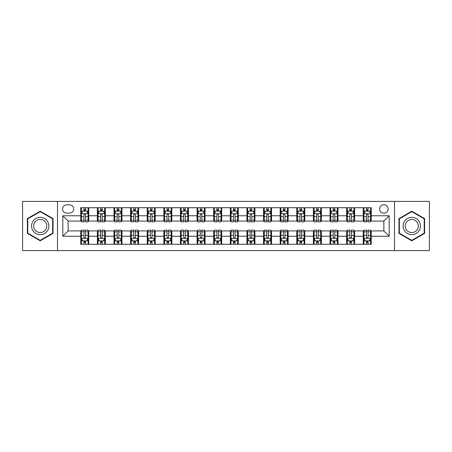 <?xml version="1.0" encoding="UTF-8"?>
<svg xmlns="http://www.w3.org/2000/svg" width="452" height="452" viewBox="0 0 452 452"><rect width="100%" height="100%" fill="white"/><g stroke="black" fill="none" stroke-linecap="round" stroke-linejoin="round"><path stroke-width="0.68" d="M383.867 204.728A4.254 4.254 0 0 0 379.612 208.982A4.254 4.254 0 0 0 383.867 213.237A4.254 4.254 0 0 0 388.121 208.982A4.254 4.254 0 0 0 383.867 204.728M394.506 250.594L429.4 250.594L429.4 201.406L394.506 201.406L394.506 250.594L57.494 250.594L57.494 201.406L22.6 201.406L22.6 250.594L57.494 250.594M66.67 213.107L69.597 213.107A4.119 4.119 0 0 0 73.716 208.982A4.119 4.119 0 0 0 69.597 204.863L66.67 204.863A4.119 4.119 0 0 0 62.551 208.982A4.119 4.119 0 0 0 66.67 213.107M394.506 201.406L57.494 201.406M80.761 236.238L62.817 236.238L62.817 215.762L80.761 215.762L80.761 221.079L68.133 221.079L68.133 230.921L80.761 230.921L80.761 244.278L371.239 244.278L371.239 230.921L383.867 230.921L383.867 221.079L371.239 221.079L371.239 215.762L389.183 215.762L389.183 236.238L371.239 236.238M371.239 215.762L371.239 207.722L80.761 207.722L80.761 215.762M363.261 207.722L363.261 221.079L363.928 221.079M366.453 221.079L368.047 221.079M370.572 221.079L371.239 221.079M363.261 221.079L353.956 221.079M346.644 207.722L346.644 221.079L347.311 221.079M349.837 221.079L351.43 221.079M346.644 221.079L337.339 221.079M330.028 207.722L330.028 221.079L330.689 221.079M333.214 221.079L334.813 221.079M330.028 221.079L320.722 221.079M313.411 207.722L313.411 221.079L314.072 221.079M316.598 221.079L318.197 221.079M313.411 221.079L304.106 221.079M296.789 207.722L296.789 221.079L297.456 221.079M299.981 221.079L301.574 221.079M296.789 221.079L287.483 221.079M280.172 207.722L280.172 221.079L280.839 221.079M283.364 221.079L284.958 221.079M280.172 221.079L270.867 221.079M263.556 207.722L263.556 221.079L264.222 221.079M266.748 221.079L268.341 221.079M263.556 221.079L254.25 221.079M246.939 207.722L246.939 221.079L247.606 221.079M250.131 221.079L251.724 221.079M246.939 221.079L237.633 221.079M230.322 207.722L230.322 221.079L230.983 221.079M233.509 221.079L235.108 221.079M230.322 221.079L221.017 221.079M213.706 207.722L213.706 221.079L214.367 221.079M216.892 221.079L218.491 221.079M213.706 221.079L204.394 221.079M197.083 207.722L197.083 221.079L197.75 221.079M200.276 221.079L201.869 221.079M197.083 221.079L187.778 221.079M180.467 207.722L180.467 221.079L181.133 221.079M183.659 221.079L185.252 221.079M180.467 221.079L171.161 221.079M163.85 207.722L163.85 221.079L164.517 221.079M167.042 221.079L168.636 221.079M163.85 221.079L154.544 221.079M147.233 207.722L147.233 221.079L147.894 221.079M150.426 221.079L152.019 221.079M147.233 221.079L137.928 221.079M130.617 207.722L130.617 221.079L131.278 221.079M133.803 221.079L135.402 221.079M130.617 221.079L121.311 221.079M113.994 207.722L113.994 221.079L114.661 221.079M117.187 221.079L118.786 221.079M113.994 221.079L104.689 221.079M97.378 207.722L97.378 221.079L98.044 221.079M100.57 221.079L102.163 221.079M97.378 221.079L88.072 221.079M80.761 221.079L81.428 221.079M83.953 221.079L85.547 221.079M80.761 230.921L81.428 230.921M83.953 230.921L85.547 230.921M88.072 230.921L88.739 230.921L88.739 244.278M98.044 230.921L88.739 230.921M100.57 230.921L102.163 230.921M104.689 230.921L105.356 230.921L105.356 244.278M114.661 230.921L105.356 230.921M117.187 230.921L118.786 230.921M121.311 230.921L121.972 230.921L121.972 244.278M131.278 230.921L121.972 230.921M133.803 230.921L135.402 230.921M137.928 230.921L138.589 230.921L138.589 244.278M147.894 230.921L138.589 230.921M150.426 230.921L152.019 230.921M154.544 230.921L155.211 230.921L155.211 244.278M164.517 230.921L155.211 230.921M167.042 230.921L168.636 230.921M171.161 230.921L171.828 230.921L171.828 244.278M181.133 230.921L171.828 230.921M183.659 230.921L185.252 230.921M187.778 230.921L188.444 230.921L188.444 244.278M197.75 230.921L188.444 230.921M200.276 230.921L201.869 230.921M204.394 230.921L205.061 230.921L205.061 244.278M214.367 230.921L205.061 230.921M216.892 230.921L218.491 230.921M221.017 230.921L221.678 230.921L221.678 244.278M230.983 230.921L221.678 230.921M233.509 230.921L235.108 230.921M237.633 230.921L238.294 230.921L238.294 244.278M247.606 230.921L238.294 230.921M250.131 230.921L251.724 230.921M254.25 230.921L254.917 230.921L254.917 244.278M264.222 230.921L254.917 230.921M266.748 230.921L268.341 230.921M270.867 230.921L271.533 230.921L271.533 244.278M280.839 230.921L271.533 230.921M283.364 230.921L284.958 230.921M287.483 230.921L288.15 230.921L288.15 244.278M297.456 230.921L288.15 230.921M299.981 230.921L301.574 230.921M304.106 230.921L304.767 230.921L304.767 244.278M314.072 230.921L304.767 230.921M316.598 230.921L318.197 230.921M320.722 230.921L321.383 230.921L321.383 244.278M330.689 230.921L321.383 230.921M333.214 230.921L334.813 230.921M337.339 230.921L338.006 230.921L338.006 244.278M347.311 230.921L338.006 230.921M349.837 230.921L351.43 230.921M353.956 230.921L354.622 230.921L354.622 244.278M363.928 230.921L354.622 230.921M366.453 230.921L368.047 230.921M370.572 230.921L371.239 230.921M88.739 207.722L88.739 221.079M80.761 211.044L81.428 211.044M83.953 211.044L85.547 211.044M88.072 211.044L88.739 211.044M80.761 240.956L81.428 240.956M83.953 240.956L85.547 240.956M88.072 240.956L88.739 240.956M97.378 230.921L97.378 244.278M105.356 207.722L105.356 221.079M97.378 211.044L98.044 211.044M100.57 211.044L102.163 211.044M104.689 211.044L105.356 211.044M97.378 240.956L98.044 240.956M100.57 240.956L102.163 240.956M104.689 240.956L105.356 240.956M113.994 230.921L113.994 244.278M113.994 240.956L114.661 240.956M117.187 240.956L118.786 240.956M121.311 240.956L121.972 240.956M121.972 207.722L121.972 221.079M113.994 211.044L114.661 211.044M117.187 211.044L118.786 211.044M121.311 211.044L121.972 211.044M130.617 230.921L130.617 244.278M130.617 240.956L131.278 240.956M133.803 240.956L135.402 240.956M137.928 240.956L138.589 240.956M138.589 207.722L138.589 221.079M130.617 211.044L131.278 211.044M133.803 211.044L135.402 211.044M137.928 211.044L138.589 211.044M147.233 230.921L147.233 244.278M147.233 240.956L147.894 240.956M150.426 240.956L152.019 240.956M154.544 240.956L155.211 240.956M155.211 207.722L155.211 221.079M147.233 211.044L147.894 211.044M150.426 211.044L152.019 211.044M154.544 211.044L155.211 211.044M163.85 230.921L163.85 244.278M163.85 240.956L164.517 240.956M167.042 240.956L168.636 240.956M171.161 240.956L171.828 240.956M171.828 207.722L171.828 221.079M163.85 211.044L164.517 211.044M167.042 211.044L168.636 211.044M171.161 211.044L171.828 211.044M180.467 230.921L180.467 244.278M180.467 240.956L181.133 240.956M183.659 240.956L185.252 240.956M187.778 240.956L188.444 240.956M188.444 207.722L188.444 221.079M180.467 211.044L181.133 211.044M183.659 211.044L185.252 211.044M187.778 211.044L188.444 211.044M197.083 230.921L197.083 244.278M197.083 240.956L197.75 240.956M200.276 240.956L201.869 240.956M204.394 240.956L205.061 240.956M205.061 207.722L205.061 221.079M197.083 211.044L197.75 211.044M200.276 211.044L201.869 211.044M204.394 211.044L205.061 211.044M213.706 230.921L213.706 244.278M213.706 240.956L214.367 240.956M216.892 240.956L218.491 240.956M221.017 240.956L221.678 240.956M221.678 207.722L221.678 221.079M213.706 211.044L214.367 211.044M216.892 211.044L218.491 211.044M221.017 211.044L221.678 211.044M230.322 230.921L230.322 244.278M230.322 240.956L230.983 240.956M233.509 240.956L235.108 240.956M237.633 240.956L238.294 240.956M238.294 207.722L238.294 221.079M230.322 211.044L230.983 211.044M233.509 211.044L235.108 211.044M237.633 211.044L238.294 211.044M246.939 230.921L246.939 244.278M246.939 240.956L247.606 240.956M250.131 240.956L251.724 240.956M254.25 240.956L254.917 240.956M254.917 207.722L254.917 221.079M246.939 211.044L247.606 211.044M250.131 211.044L251.724 211.044M254.25 211.044L254.917 211.044M263.556 230.921L263.556 244.278M263.556 240.956L264.222 240.956M266.748 240.956L268.341 240.956M270.867 240.956L271.533 240.956M271.533 207.722L271.533 221.079M263.556 211.044L264.222 211.044M266.748 211.044L268.341 211.044M270.867 211.044L271.533 211.044M280.172 230.921L280.172 244.278M280.172 240.956L280.839 240.956M283.364 240.956L284.958 240.956M287.483 240.956L288.15 240.956M288.15 207.722L288.15 221.079M280.172 211.044L280.839 211.044M283.364 211.044L284.958 211.044M287.483 211.044L288.15 211.044M296.789 230.921L296.789 244.278M296.789 240.956L297.456 240.956M299.981 240.956L301.574 240.956M304.106 240.956L304.767 240.956M304.767 207.722L304.767 221.079M296.789 211.044L297.456 211.044M299.981 211.044L301.574 211.044M304.106 211.044L304.767 211.044M313.411 230.921L313.411 244.278M313.411 240.956L314.072 240.956M316.598 240.956L318.197 240.956M320.722 240.956L321.383 240.956M321.383 207.722L321.383 221.079M313.411 211.044L314.072 211.044M316.598 211.044L318.197 211.044M320.722 211.044L321.383 211.044M330.028 230.921L330.028 244.278M330.028 240.956L330.689 240.956M333.214 240.956L334.813 240.956M337.339 240.956L338.006 240.956M338.006 207.722L338.006 221.079M330.028 211.044L330.689 211.044M333.214 211.044L334.813 211.044M337.339 211.044L338.006 211.044M346.644 230.921L346.644 244.278M346.644 240.956L347.311 240.956M349.837 240.956L351.43 240.956M353.956 240.956L354.622 240.956M354.622 207.722L354.622 221.079M346.644 211.044L347.311 211.044M349.837 211.044L351.43 211.044M353.956 211.044L354.622 211.044M363.261 230.921L363.261 244.278M363.261 240.956L363.928 240.956M366.453 240.956L368.047 240.956M370.572 240.956L371.239 240.956M363.261 211.044L363.928 211.044M366.453 211.044L368.047 211.044M370.572 211.044L371.239 211.044M68.133 221.079L62.817 215.762M68.133 230.921L62.817 236.238M389.183 215.762L383.867 221.079M389.183 236.238L383.867 230.921M40.217 240.814L53.042 233.407L53.042 218.593L40.217 211.186L27.386 218.593L27.386 233.407L40.217 240.814M424.614 218.593L411.783 211.186L398.958 218.593L398.958 233.407L411.783 240.814L424.614 233.407L424.614 218.593M85.547 209.451L83.953 209.451M88.072 220.214L85.547 220.214L85.547 221.881L88.072 221.881L88.072 213.768L86.744 211.112L82.756 211.112L81.428 213.768L81.428 221.881L83.953 221.881L83.953 220.214L81.428 220.214M81.428 213.768L81.428 207.722M88.072 213.768L88.072 207.722M83.953 211.112L83.953 207.722M85.547 207.722L85.547 211.112M85.547 220.214L85.547 214.768C85.016 213.739 84.484 213.739 83.953 214.768L83.953 220.214M83.953 242.549L85.547 242.549M81.428 231.786L83.953 231.786L83.953 230.119L81.428 230.119L81.428 238.232L82.756 240.888L86.744 240.888L88.072 238.232L88.072 230.119L85.547 230.119L85.547 231.786L88.072 231.786M88.072 238.232L88.072 244.278M81.428 238.232L81.428 244.278M85.547 240.888L85.547 244.278M83.953 244.278L83.953 240.888M83.953 231.786L83.953 237.232C84.484 238.26 85.016 238.26 85.547 237.232L85.547 231.786M102.163 209.451L100.57 209.451M104.689 220.214L102.163 220.214L102.163 221.881L104.689 221.881L104.689 213.768L103.361 211.112L99.372 211.112L98.044 213.768L98.044 221.881L100.57 221.881L100.57 220.214L98.044 220.214M98.044 213.768L98.044 207.722M104.689 213.768L104.689 207.722M100.57 211.112L100.57 207.722M102.163 207.722L102.163 211.112M102.163 220.214L102.163 214.768C101.632 213.739 101.101 213.739 100.57 214.768L100.57 220.214M118.786 209.451L117.187 209.451M121.311 220.214L118.786 220.214L118.786 221.881L121.311 221.881L121.311 213.768L119.978 211.112L115.989 211.112L114.661 213.768L114.661 221.881L117.187 221.881L117.187 220.214L114.661 220.214M114.661 213.768L114.661 207.722M121.311 213.768L121.311 207.722M117.187 211.112L117.187 207.722M118.786 207.722L118.786 211.112M118.786 220.214L118.786 214.768C118.254 213.739 117.718 213.739 117.187 214.768L117.187 220.214M135.402 209.451L133.803 209.451M137.928 220.214L135.402 220.214L135.402 221.881L137.928 221.881L137.928 213.768L136.594 211.112L132.611 211.112L131.278 213.768L131.278 221.881L133.803 221.881L133.803 220.214L131.278 220.214M131.278 213.768L131.278 207.722M137.928 213.768L137.928 207.722M133.803 211.112L133.803 207.722M135.402 207.722L135.402 211.112M135.402 220.214L135.402 214.768C134.871 213.739 134.34 213.739 133.803 214.768L133.803 220.214M100.57 242.549L102.163 242.549M98.044 231.786L100.57 231.786L100.57 230.119L98.044 230.119L98.044 238.232L99.372 240.888L103.361 240.888L104.689 238.232L104.689 230.119L102.163 230.119L102.163 231.786L104.689 231.786M104.689 238.232L104.689 244.278M98.044 238.232L98.044 244.278M102.163 240.888L102.163 244.278M100.57 244.278L100.57 240.888M100.57 231.786L100.57 237.232C101.101 238.26 101.632 238.26 102.163 237.232L102.163 231.786M117.187 242.549L118.786 242.549M114.661 231.786L117.187 231.786L117.187 230.119L114.661 230.119L114.661 238.232L115.989 240.888L119.978 240.888L121.311 238.232L121.311 230.119L118.786 230.119L118.786 231.786L121.311 231.786M121.311 238.232L121.311 244.278M114.661 238.232L114.661 244.278M118.786 240.888L118.786 244.278M117.187 244.278L117.187 240.888M117.187 231.786L117.187 237.232C117.718 238.26 118.249 238.26 118.786 237.232L118.786 231.786M133.803 242.549L135.402 242.549M131.278 231.786L133.803 231.786L133.803 230.119L131.278 230.119L131.278 238.232L132.611 240.888L136.594 240.888L137.928 238.232L137.928 230.119L135.402 230.119L135.402 231.786L137.928 231.786M137.928 238.232L137.928 244.278M131.278 238.232L131.278 244.278M135.402 240.888L135.402 244.278M133.803 244.278L133.803 240.888M133.803 231.786L133.803 237.232C134.334 238.26 134.865 238.26 135.402 237.232L135.402 231.786M152.019 209.451L150.426 209.451M154.544 220.214L152.019 220.214L152.019 221.881L154.544 221.881L154.544 213.768L153.217 211.112L149.228 211.112L147.894 213.768L147.894 221.881L150.426 221.881L150.426 220.214L147.894 220.214M147.894 213.768L147.894 207.722M154.544 213.768L154.544 207.722M150.426 211.112L150.426 207.722M152.019 207.722L152.019 211.112M152.019 220.214L152.019 214.768C151.488 213.739 150.957 213.739 150.426 214.768L150.426 220.214M150.426 242.549L152.019 242.549M147.894 231.786L150.426 231.786L150.426 230.119L147.894 230.119L147.894 238.232L149.228 240.888L153.217 240.888L154.544 238.232L154.544 230.119L152.019 230.119L152.019 231.786L154.544 231.786M154.544 238.232L154.544 244.278M147.894 238.232L147.894 244.278M152.019 240.888L152.019 244.278M150.426 244.278L150.426 240.888M150.426 231.786L150.426 237.232C150.957 238.26 151.488 238.26 152.019 237.232L152.019 231.786M47.697 221.678A8.639 8.639 0 0 0 35.894 218.514A8.639 8.639 0 0 0 32.73 230.322A8.639 8.639 0 0 0 44.533 233.486A8.639 8.639 0 0 0 47.697 221.678M45.878 222.729A6.543 6.543 0 0 0 36.945 220.333A6.543 6.543 0 0 0 34.55 229.271A6.543 6.543 0 0 0 43.488 231.667A6.543 6.543 0 0 0 45.878 222.729M40.217 240.351L27.787 233.175L27.787 218.824L40.217 211.649L52.647 218.824L52.647 233.175L40.217 240.351M411.783 234.639A8.639 8.639 0 0 0 420.428 226A8.639 8.639 0 0 0 411.783 217.361A8.639 8.639 0 0 0 403.144 226A8.639 8.639 0 0 0 411.783 234.639M411.783 232.543A6.543 6.543 0 0 0 418.326 226A6.543 6.543 0 0 0 411.783 219.457A6.543 6.543 0 0 0 405.241 226A6.543 6.543 0 0 0 411.783 232.543M399.353 218.824L411.783 211.649L424.213 218.824L424.213 233.175L411.783 240.351L399.353 233.175L399.353 218.824M168.636 209.451L167.042 209.451M171.161 220.214L168.636 220.214L168.636 221.881L171.161 221.881L171.161 213.768L169.833 211.112L165.844 211.112L164.517 213.768L164.517 221.881L167.042 221.881L167.042 220.214L164.517 220.214M164.517 213.768L164.517 207.722M171.161 213.768L171.161 207.722M167.042 211.112L167.042 207.722M168.636 207.722L168.636 211.112M168.636 220.214L168.636 214.768C168.104 213.739 167.573 213.739 167.042 214.768L167.042 220.214M185.252 209.451L183.659 209.451M187.778 220.214L185.252 220.214L185.252 221.881L187.778 221.881L187.778 213.768L186.45 211.112L182.461 211.112L181.133 213.768L181.133 221.881L183.659 221.881L183.659 220.214L181.133 220.214M181.133 213.768L181.133 207.722M187.778 213.768L187.778 207.722M183.659 211.112L183.659 207.722M185.252 207.722L185.252 211.112M185.252 220.214L185.252 214.768C184.721 213.739 184.19 213.739 183.659 214.768L183.659 220.214M201.869 209.451L200.276 209.451M204.394 220.214L201.869 220.214L201.869 221.881L204.394 221.881L204.394 213.768L203.067 211.112L199.078 211.112L197.75 213.768L197.75 221.881L200.276 221.881L200.276 220.214L197.75 220.214M197.75 213.768L197.75 207.722M204.394 213.768L204.394 207.722M200.276 211.112L200.276 207.722M201.869 207.722L201.869 211.112M201.869 220.214L201.869 214.768C201.338 213.739 200.807 213.739 200.276 214.768L200.276 220.214M218.491 209.451L216.892 209.451M221.017 220.214L218.491 220.214L218.491 221.881L221.017 221.881L221.017 213.768L219.683 211.112L215.694 211.112L214.367 213.768L214.367 221.881L216.892 221.881L216.892 220.214L214.367 220.214M214.367 213.768L214.367 207.722M221.017 213.768L221.017 207.722M216.892 211.112L216.892 207.722M218.491 207.722L218.491 211.112M218.491 220.214L218.491 214.768C217.96 213.739 217.423 213.739 216.892 214.768L216.892 220.214M235.108 209.451L233.509 209.451M237.633 220.214L235.108 220.214L235.108 221.881L237.633 221.881L237.633 213.768L236.306 211.112L232.317 211.112L230.983 213.768L230.983 221.881L233.509 221.881L233.509 220.214L230.983 220.214M230.983 213.768L230.983 207.722M237.633 213.768L237.633 207.722M233.509 211.112L233.509 207.722M235.108 207.722L235.108 211.112M235.108 220.214L235.108 214.768C234.577 213.739 234.046 213.739 233.509 214.768L233.509 220.214M167.042 242.549L168.636 242.549M164.517 231.786L167.042 231.786L167.042 230.119L164.517 230.119L164.517 238.232L165.844 240.888L169.833 240.888L171.161 238.232L171.161 230.119L168.636 230.119L168.636 231.786L171.161 231.786M171.161 238.232L171.161 244.278M164.517 238.232L164.517 244.278M168.636 240.888L168.636 244.278M167.042 244.278L167.042 240.888M167.042 231.786L167.042 237.232C167.573 238.26 168.104 238.26 168.636 237.232L168.636 231.786M183.659 242.549L185.252 242.549M181.133 231.786L183.659 231.786L183.659 230.119L181.133 230.119L181.133 238.232L182.461 240.888L186.45 240.888L187.778 238.232L187.778 230.119L185.252 230.119L185.252 231.786L187.778 231.786M187.778 238.232L187.778 244.278M181.133 238.232L181.133 244.278M185.252 240.888L185.252 244.278M183.659 244.278L183.659 240.888M183.659 231.786L183.659 237.232C184.19 238.26 184.721 238.26 185.252 237.232L185.252 231.786M200.276 242.549L201.869 242.549M197.75 231.786L200.276 231.786L200.276 230.119L197.75 230.119L197.75 238.232L199.078 240.888L203.067 240.888L204.394 238.232L204.394 230.119L201.869 230.119L201.869 231.786L204.394 231.786M204.394 238.232L204.394 244.278M197.75 238.232L197.75 244.278M201.869 240.888L201.869 244.278M200.276 244.278L200.276 240.888M200.276 231.786L200.276 237.232C200.807 238.26 201.338 238.26 201.869 237.232L201.869 231.786M216.892 242.549L218.491 242.549M214.367 231.786L216.892 231.786L216.892 230.119L214.367 230.119L214.367 238.232L215.694 240.888L219.683 240.888L221.017 238.232L221.017 230.119L218.491 230.119L218.491 231.786L221.017 231.786M221.017 238.232L221.017 244.278M214.367 238.232L214.367 244.278M218.491 240.888L218.491 244.278M216.892 244.278L216.892 240.888M216.892 231.786L216.892 237.232C217.423 238.26 217.954 238.26 218.491 237.232L218.491 231.786M233.509 242.549L235.108 242.549M230.983 231.786L233.509 231.786L233.509 230.119L230.983 230.119L230.983 238.232L232.317 240.888L236.306 240.888L237.633 238.232L237.633 230.119L235.108 230.119L235.108 231.786L237.633 231.786M237.633 238.232L237.633 244.278M230.983 238.232L230.983 244.278M235.108 240.888L235.108 244.278M233.509 244.278L233.509 240.888M233.509 231.786L233.509 237.232C234.04 238.26 234.577 238.26 235.108 237.232L235.108 231.786M251.724 209.451L250.131 209.451M254.25 220.214L251.724 220.214L251.724 221.881L254.25 221.881L254.25 213.768L252.922 211.112L248.933 211.112L247.606 213.768L247.606 221.881L250.131 221.881L250.131 220.214L247.606 220.214M247.606 213.768L247.606 207.722M254.25 213.768L254.25 207.722M250.131 211.112L250.131 207.722M251.724 207.722L251.724 211.112M251.724 220.214L251.724 214.768C251.193 213.739 250.662 213.739 250.131 214.768L250.131 220.214M250.131 242.549L251.724 242.549M247.606 231.786L250.131 231.786L250.131 230.119L247.606 230.119L247.606 238.232L248.933 240.888L252.922 240.888L254.25 238.232L254.25 230.119L251.724 230.119L251.724 231.786L254.25 231.786M254.25 238.232L254.25 244.278M247.606 238.232L247.606 244.278M251.724 240.888L251.724 244.278M250.131 244.278L250.131 240.888M250.131 231.786L250.131 237.232C250.662 238.26 251.193 238.26 251.724 237.232L251.724 231.786M268.341 209.451L266.748 209.451M270.867 220.214L268.341 220.214L268.341 221.881L270.867 221.881L270.867 213.768L269.539 211.112L265.55 211.112L264.222 213.768L264.222 221.881L266.748 221.881L266.748 220.214L264.222 220.214M264.222 213.768L264.222 207.722M270.867 213.768L270.867 207.722M266.748 211.112L266.748 207.722M268.341 207.722L268.341 211.112M268.341 220.214L268.341 214.768C267.81 213.739 267.279 213.739 266.748 214.768L266.748 220.214M266.748 242.549L268.341 242.549M264.222 231.786L266.748 231.786L266.748 230.119L264.222 230.119L264.222 238.232L265.55 240.888L269.539 240.888L270.867 238.232L270.867 230.119L268.341 230.119L268.341 231.786L270.867 231.786M270.867 238.232L270.867 244.278M264.222 238.232L264.222 244.278M268.341 240.888L268.341 244.278M266.748 244.278L266.748 240.888M266.748 231.786L266.748 237.232C267.279 238.26 267.81 238.26 268.341 237.232L268.341 231.786M284.958 209.451L283.364 209.451M287.483 220.214L284.958 220.214L284.958 221.881L287.483 221.881L287.483 213.768L286.156 211.112L282.167 211.112L280.839 213.768L280.839 221.881L283.364 221.881L283.364 220.214L280.839 220.214M280.839 213.768L280.839 207.722M287.483 213.768L287.483 207.722M283.364 211.112L283.364 207.722M284.958 207.722L284.958 211.112M284.958 220.214L284.958 214.768C284.427 213.739 283.896 213.739 283.364 214.768L283.364 220.214M283.364 242.549L284.958 242.549M280.839 231.786L283.364 231.786L283.364 230.119L280.839 230.119L280.839 238.232L282.167 240.888L286.156 240.888L287.483 238.232L287.483 230.119L284.958 230.119L284.958 231.786L287.483 231.786M287.483 238.232L287.483 244.278M280.839 238.232L280.839 244.278M284.958 240.888L284.958 244.278M283.364 244.278L283.364 240.888M283.364 231.786L283.364 237.232C283.896 238.26 284.427 238.26 284.958 237.232L284.958 231.786M301.574 209.451L299.981 209.451M304.106 220.214L301.574 220.214L301.574 221.881L304.106 221.881L304.106 213.768L302.772 211.112L298.783 211.112L297.456 213.768L297.456 221.881L299.981 221.881L299.981 220.214L297.456 220.214M297.456 213.768L297.456 207.722M304.106 213.768L304.106 207.722M299.981 211.112L299.981 207.722M301.574 207.722L301.574 211.112M301.574 220.214L301.574 214.768C301.043 213.739 300.512 213.739 299.981 214.768L299.981 220.214M299.981 242.549L301.574 242.549M297.456 231.786L299.981 231.786L299.981 230.119L297.456 230.119L297.456 238.232L298.783 240.888L302.772 240.888L304.106 238.232L304.106 230.119L301.574 230.119L301.574 231.786L304.106 231.786M304.106 238.232L304.106 244.278M297.456 238.232L297.456 244.278M301.574 240.888L301.574 244.278M299.981 244.278L299.981 240.888M299.981 231.786L299.981 237.232C300.512 238.26 301.043 238.26 301.574 237.232L301.574 231.786M318.197 209.451L316.598 209.451M320.722 220.214L318.197 220.214L318.197 221.881L320.722 221.881L320.722 213.768L319.389 211.112L315.406 211.112L314.072 213.768L314.072 221.881L316.598 221.881L316.598 220.214L314.072 220.214M314.072 213.768L314.072 207.722M320.722 213.768L320.722 207.722M316.598 211.112L316.598 207.722M318.197 207.722L318.197 211.112M318.197 220.214L318.197 214.768C317.666 213.739 317.134 213.739 316.598 214.768L316.598 220.214M316.598 242.549L318.197 242.549M314.072 231.786L316.598 231.786L316.598 230.119L314.072 230.119L314.072 238.232L315.406 240.888L319.389 240.888L320.722 238.232L320.722 230.119L318.197 230.119L318.197 231.786L320.722 231.786M320.722 238.232L320.722 244.278M314.072 238.232L314.072 244.278M318.197 240.888L318.197 244.278M316.598 244.278L316.598 240.888M316.598 231.786L316.598 237.232C317.129 238.26 317.66 238.26 318.197 237.232L318.197 231.786M334.813 209.451L333.214 209.451M337.339 220.214L334.813 220.214L334.813 221.881L337.339 221.881L337.339 213.768L336.011 211.112L332.022 211.112L330.689 213.768L330.689 221.881L333.214 221.881L333.214 220.214L330.689 220.214M330.689 213.768L330.689 207.722M337.339 213.768L337.339 207.722M333.214 211.112L333.214 207.722M334.813 207.722L334.813 211.112M334.813 220.214L334.813 214.768C334.282 213.739 333.751 213.739 333.214 214.768L333.214 220.214M333.214 242.549L334.813 242.549M330.689 231.786L333.214 231.786L333.214 230.119L330.689 230.119L330.689 238.232L332.022 240.888L336.011 240.888L337.339 238.232L337.339 230.119L334.813 230.119L334.813 231.786L337.339 231.786M337.339 238.232L337.339 244.278M330.689 238.232L330.689 244.278M334.813 240.888L334.813 244.278M333.214 244.278L333.214 240.888M333.214 231.786L333.214 237.232C333.745 238.26 334.282 238.26 334.813 237.232L334.813 231.786M351.43 209.451L349.837 209.451M353.956 220.214L351.43 220.214L351.43 221.881L353.956 221.881L353.956 213.768L352.628 211.112L348.639 211.112L347.311 213.768L347.311 221.881L349.837 221.881L349.837 220.214L347.311 220.214M347.311 213.768L347.311 207.722M353.956 213.768L353.956 207.722M349.837 211.112L349.837 207.722M351.43 207.722L351.43 211.112M351.43 220.214L351.43 214.768C350.899 213.739 350.368 213.739 349.837 214.768L349.837 220.214M349.837 242.549L351.43 242.549M347.311 231.786L349.837 231.786L349.837 230.119L347.311 230.119L347.311 238.232L348.639 240.888L352.628 240.888L353.956 238.232L353.956 230.119L351.43 230.119L351.43 231.786L353.956 231.786M353.956 238.232L353.956 244.278M347.311 238.232L347.311 244.278M351.43 240.888L351.43 244.278M349.837 244.278L349.837 240.888M349.837 231.786L349.837 237.232C350.368 238.26 350.899 238.26 351.43 237.232L351.43 231.786M368.047 209.451L366.453 209.451M370.572 220.214L368.047 220.214L368.047 221.881L370.572 221.881L370.572 213.768L369.244 211.112L365.256 211.112L363.928 213.768L363.928 221.881L366.453 221.881L366.453 220.214L363.928 220.214M363.928 213.768L363.928 207.722M370.572 213.768L370.572 207.722M366.453 211.112L366.453 207.722M368.047 207.722L368.047 211.112M368.047 220.214L368.047 214.768C367.516 213.739 366.984 213.739 366.453 214.768L366.453 220.214M366.453 242.549L368.047 242.549M363.928 231.786L366.453 231.786L366.453 230.119L363.928 230.119L363.928 238.232L365.256 240.888L369.244 240.888L370.572 238.232L370.572 230.119L368.047 230.119L368.047 231.786L370.572 231.786M370.572 238.232L370.572 244.278M363.928 238.232L363.928 244.278M368.047 240.888L368.047 244.278M366.453 244.278L366.453 240.888M366.453 231.786L366.453 237.232C366.984 238.26 367.516 238.26 368.047 237.232L368.047 231.786M97.378 236.238L88.739 236.238M97.378 215.762L88.739 215.762M113.994 215.762L105.356 215.762M113.994 236.238L105.356 236.238M130.617 215.762L121.972 215.762M130.617 236.238L121.972 236.238M147.233 215.762L138.589 215.762M147.233 236.238L138.589 236.238M163.85 215.762L155.211 215.762M163.85 236.238L155.211 236.238M180.467 215.762L171.828 215.762M180.467 236.238L171.828 236.238M197.083 215.762L188.444 215.762M197.083 236.238L188.444 236.238M213.706 215.762L205.061 215.762M213.706 236.238L205.061 236.238M230.322 215.762L221.678 215.762M230.322 236.238L221.678 236.238M246.939 215.762L238.294 215.762M246.939 236.238L238.294 236.238M263.556 215.762L254.917 215.762M263.556 236.238L254.917 236.238M280.172 215.762L271.533 215.762M280.172 236.238L271.533 236.238M296.789 215.762L288.15 215.762M296.789 236.238L288.15 236.238M313.411 215.762L304.767 215.762M313.411 236.238L304.767 236.238M330.028 215.762L321.383 215.762M330.028 236.238L321.383 236.238M346.644 215.762L338.006 215.762M346.644 236.238L338.006 236.238M363.261 215.762L354.622 215.762M363.261 236.238L354.622 236.238M88.038 213.706L81.462 213.706M81.428 211.27L82.676 211.27M86.824 211.27L88.072 211.27M83.953 216.649L81.428 216.649M88.072 216.649L85.547 216.649M85.547 210.293L83.953 210.293M81.462 238.294L88.038 238.294M88.072 240.73L86.824 240.73M82.676 240.73L81.428 240.73M85.547 235.351L88.072 235.351M81.428 235.351L83.953 235.351M83.953 241.707L85.547 241.707M104.661 213.706L98.078 213.706M98.044 211.27L99.293 211.27M103.44 211.27L104.689 211.27M100.57 216.649L98.044 216.649M104.689 216.649L102.163 216.649M102.163 210.293L100.57 210.293M121.277 213.706L114.695 213.706M114.661 211.27L115.91 211.27M120.057 211.27L121.311 211.27M117.187 216.649L114.661 216.649M121.311 216.649L118.786 216.649M118.786 210.293L117.187 210.293M137.894 213.706L131.312 213.706M131.278 211.27L132.526 211.27M136.679 211.27L137.928 211.27M133.803 216.649L131.278 216.649M137.928 216.649L135.402 216.649M135.402 210.293L133.803 210.293M98.078 238.294L104.661 238.294M104.689 240.73L103.44 240.73M99.293 240.73L98.044 240.73M102.163 235.351L104.689 235.351M98.044 235.351L100.57 235.351M100.57 241.707L102.163 241.707M114.695 238.294L121.277 238.294M121.311 240.73L120.057 240.73M115.91 240.73L114.661 240.73M118.786 235.351L121.311 235.351M114.661 235.351L117.187 235.351M117.187 241.707L118.786 241.707M131.312 238.294L137.894 238.294M137.928 240.73L136.679 240.73M132.526 240.73L131.278 240.73M135.402 235.351L137.928 235.351M131.278 235.351L133.803 235.351M133.803 241.707L135.402 241.707M154.511 213.706L147.928 213.706M147.894 211.27L149.149 211.27M153.296 211.27L154.544 211.27M150.426 216.649L147.894 216.649M154.544 216.649L152.019 216.649M152.019 210.293L150.426 210.293M147.928 238.294L154.511 238.294M154.544 240.73L153.296 240.73M149.149 240.73L147.894 240.73M152.019 235.351L154.544 235.351M147.894 235.351L150.426 235.351M150.426 241.707L152.019 241.707M171.127 213.706L164.551 213.706M164.517 211.27L165.765 211.27M169.912 211.27L171.161 211.27M167.042 216.649L164.517 216.649M171.161 216.649L168.636 216.649M168.636 210.293L167.042 210.293M187.744 213.706L181.167 213.706M181.133 211.27L182.382 211.27M186.529 211.27L187.778 211.27M183.659 216.649L181.133 216.649M187.778 216.649L185.252 216.649M185.252 210.293L183.659 210.293M204.366 213.706L197.784 213.706M197.75 211.27L198.999 211.27M203.146 211.27L204.394 211.27M200.276 216.649L197.75 216.649M204.394 216.649L201.869 216.649M201.869 210.293L200.276 210.293M220.983 213.706L214.401 213.706M214.367 211.27L215.615 211.27M219.762 211.27L221.017 211.27M216.892 216.649L214.367 216.649M221.017 216.649L218.491 216.649M218.491 210.293L216.892 210.293M237.599 213.706L231.017 213.706M230.983 211.27L232.238 211.27M236.385 211.27L237.633 211.27M233.509 216.649L230.983 216.649M237.633 216.649L235.108 216.649M235.108 210.293L233.509 210.293M164.551 238.294L171.127 238.294M171.161 240.73L169.912 240.73M165.765 240.73L164.517 240.73M168.636 235.351L171.161 235.351M164.517 235.351L167.042 235.351M167.042 241.707L168.636 241.707M181.167 238.294L187.744 238.294M187.778 240.73L186.529 240.73M182.382 240.73L181.133 240.73M185.252 235.351L187.778 235.351M181.133 235.351L183.659 235.351M183.659 241.707L185.252 241.707M197.784 238.294L204.366 238.294M204.394 240.73L203.146 240.73M198.999 240.73L197.75 240.73M201.869 235.351L204.394 235.351M197.75 235.351L200.276 235.351M200.276 241.707L201.869 241.707M214.401 238.294L220.983 238.294M221.017 240.73L219.762 240.73M215.615 240.73L214.367 240.73M218.491 235.351L221.017 235.351M214.367 235.351L216.892 235.351M216.892 241.707L218.491 241.707M231.017 238.294L237.599 238.294M237.633 240.73L236.385 240.73M232.238 240.73L230.983 240.73M235.108 235.351L237.633 235.351M230.983 235.351L233.509 235.351M233.509 241.707L235.108 241.707M254.216 213.706L247.634 213.706M247.606 211.27L248.854 211.27M253.001 211.27L254.25 211.27M250.131 216.649L247.606 216.649M254.25 216.649L251.724 216.649M251.724 210.293L250.131 210.293M247.634 238.294L254.216 238.294M254.25 240.73L253.001 240.73M248.854 240.73L247.606 240.73M251.724 235.351L254.25 235.351M247.606 235.351L250.131 235.351M250.131 241.707L251.724 241.707M270.833 213.706L264.256 213.706M264.222 211.27L265.471 211.27M269.618 211.27L270.867 211.27M266.748 216.649L264.222 216.649M270.867 216.649L268.341 216.649M268.341 210.293L266.748 210.293M264.256 238.294L270.833 238.294M270.867 240.73L269.618 240.73M265.471 240.73L264.222 240.73M268.341 235.351L270.867 235.351M264.222 235.351L266.748 235.351M266.748 241.707L268.341 241.707M287.449 213.706L280.873 213.706M280.839 211.27L282.088 211.27M286.235 211.27L287.483 211.27M283.364 216.649L280.839 216.649M287.483 216.649L284.958 216.649M284.958 210.293L283.364 210.293M280.873 238.294L287.449 238.294M287.483 240.73L286.235 240.73M282.088 240.73L280.839 240.73M284.958 235.351L287.483 235.351M280.839 235.351L283.364 235.351M283.364 241.707L284.958 241.707M304.072 213.706L297.489 213.706M297.456 211.27L298.704 211.27M302.851 211.27L304.106 211.27M299.981 216.649L297.456 216.649M304.106 216.649L301.574 216.649M301.574 210.293L299.981 210.293M297.489 238.294L304.072 238.294M304.106 240.73L302.851 240.73M298.704 240.73L297.456 240.73M301.574 235.351L304.106 235.351M297.456 235.351L299.981 235.351M299.981 241.707L301.574 241.707M320.688 213.706L314.106 213.706M314.072 211.27L315.321 211.27M319.474 211.27L320.722 211.27M316.598 216.649L314.072 216.649M320.722 216.649L318.197 216.649M318.197 210.293L316.598 210.293M314.106 238.294L320.688 238.294M320.722 240.73L319.474 240.73M315.321 240.73L314.072 240.73M318.197 235.351L320.722 235.351M314.072 235.351L316.598 235.351M316.598 241.707L318.197 241.707M337.305 213.706L330.723 213.706M330.689 211.27L331.943 211.27M336.09 211.27L337.339 211.27M333.214 216.649L330.689 216.649M337.339 216.649L334.813 216.649M334.813 210.293L333.214 210.293M330.723 238.294L337.305 238.294M337.339 240.73L336.09 240.73M331.943 240.73L330.689 240.73M334.813 235.351L337.339 235.351M330.689 235.351L333.214 235.351M333.214 241.707L334.813 241.707M353.922 213.706L347.339 213.706M347.311 211.27L348.56 211.27M352.707 211.27L353.956 211.27M349.837 216.649L347.311 216.649M353.956 216.649L351.43 216.649M351.43 210.293L349.837 210.293M347.339 238.294L353.922 238.294M353.956 240.73L352.707 240.73M348.56 240.73L347.311 240.73M351.43 235.351L353.956 235.351M347.311 235.351L349.837 235.351M349.837 241.707L351.43 241.707M370.538 213.706L363.962 213.706M363.928 211.27L365.176 211.27M369.324 211.27L370.572 211.27M366.453 216.649L363.928 216.649M370.572 216.649L368.047 216.649M368.047 210.293L366.453 210.293M363.962 238.294L370.538 238.294M370.572 240.73L369.324 240.73M365.176 240.73L363.928 240.73M368.047 235.351L370.572 235.351M363.928 235.351L366.453 235.351M366.453 241.707L368.047 241.707"/></g></svg>
